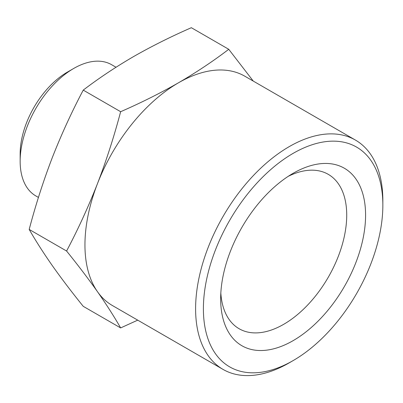 <?xml version="1.0" encoding="UTF-8"?>
<svg xmlns="http://www.w3.org/2000/svg" width="403" height="403" viewBox="0 0 403 403"><rect width="100%" height="100%" fill="white"/><g stroke="black" fill="none" stroke-linecap="round" stroke-linejoin="round"><path stroke-width="0.6" d="M120.638 111.707C114.13 136.37 106.412 160.339 97.491 183.607C88.398 206.774 78.091 229.247 66.586 251.024C78.091 265.285 88.398 278.846 97.491 291.712C106.412 304.482 114.13 316.551 120.638 327.921L83.24 306.33C71.729 292.069 61.427 278.508 52.33 265.642C43.408 252.872 35.696 240.803 29.187 229.433C35.696 204.769 43.408 180.801 52.33 157.533C61.427 134.365 71.729 111.893 83.24 90.116C98.614 78.363 115.339 67.215 133.413 56.667C151.528 46.32 170.837 36.663 191.344 27.701L228.743 49.292C213.368 61.044 196.644 72.197 178.569 82.741C160.454 93.093 141.146 102.75 120.638 111.707L83.24 90.116M38.441 197.43L35.842 195.929A75.764 43.746 -60 0 1 20.15 161.245A75.764 43.746 -60 0 1 73.724 68.455A75.764 43.746 -60 0 1 111.606 64.702L116.014 67.246M20.15 161.245L20.15 153.855A66.717 38.517 -60 0 1 67.326 72.147L73.724 68.455M120.638 327.921L137.72 320.148M66.586 251.024L29.187 229.433M253.265 81.089L228.743 49.292M289.228 362.841L293.122 360.594A126.895 73.265 -60 0 1 203.394 308.789A126.895 73.265 -60 0 1 293.122 153.372A126.895 73.265 -60 0 1 382.85 205.177A126.895 73.265 -60 0 1 293.122 360.594L289.228 362.841A132.401 76.444 -60 0 1 223.025 369.4A132.401 76.444 -60 0 1 223.025 216.512A132.401 76.444 -60 0 1 355.426 140.073A132.401 76.444 -60 0 1 382.85 200.684L382.85 205.177M293.122 340.651A102.473 59.16 -60 0 1 220.663 298.814A102.473 59.16 -60 0 1 293.122 173.315A102.473 59.16 -60 0 1 365.581 215.152A102.473 59.16 -60 0 1 293.122 340.651M223.025 369.4L112.372 305.514A132.401 76.444 -60 0 1 97.491 291.712A132.401 76.444 -60 0 1 97.491 183.607A132.401 76.444 -60 0 1 178.569 82.741A132.401 76.444 -60 0 1 244.772 76.182L355.426 140.073M288.241 176.323A89.139 51.463 -60 0 1 328.264 174.343A89.139 51.463 -60 0 1 341.925 245.77A89.139 51.463 -60 0 1 283.692 324.319A89.139 51.463 -60 0 1 239.125 328.737A89.139 51.463 -60 0 1 220.829 293.087"/></g></svg>
